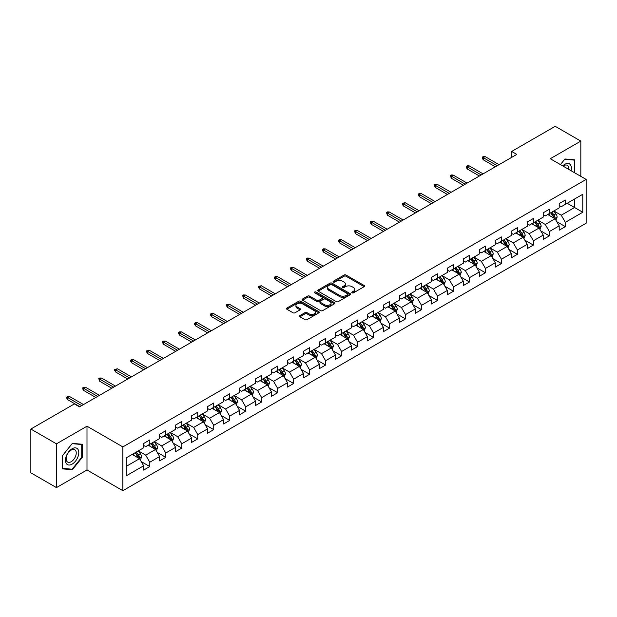 <?xml version="1.0" encoding="UTF-8"?>
<svg xmlns="http://www.w3.org/2000/svg" width="617" height="617" viewBox="0 0 617 617"><rect width="100%" height="100%" fill="white"/><g stroke="black" fill="none" stroke-linecap="round" stroke-linejoin="round"><path stroke-width="0.93" d="M352.068 292.844A0.995 0.578 0 0 0 353.479 292.844L364.161 286.674A1.419 0.818 0 0 0 364.578 286.095A1.419 0.818 0 0 0 364.161 285.509L346.06 275.059A1.419 0.818 0 0 0 344.055 275.059L333.365 281.229A0.995 0.578 0 0 0 333.072 281.637A0.995 0.578 0 0 0 333.365 282.046A0.995 0.578 0 0 0 334.776 282.046L336.157 281.244A4.55 2.63 0 0 1 342.597 281.244L344.101 282.116A4.55 2.63 0 0 1 345.435 283.974A4.55 2.63 0 0 1 344.101 285.833L342.72 286.627A0.995 0.578 0 0 0 342.427 287.036A0.995 0.578 0 0 0 342.72 287.445A0.995 0.578 0 0 0 344.124 287.445L345.512 286.643A4.55 2.63 0 0 1 351.945 286.643L353.456 287.514A4.55 2.63 0 0 1 354.79 289.373A4.55 2.63 0 0 1 353.456 291.232L352.068 292.026A0.995 0.578 0 0 0 351.783 292.435A0.995 0.578 0 0 0 352.068 292.844L352.068 292.026M299.901 315.588A1.419 0.818 0 0 0 299.484 316.166A1.419 0.818 0 0 0 299.901 316.745L304.983 319.683A1.419 0.818 0 0 0 306.996 319.683L318.858 312.827A1.419 0.818 0 0 0 319.274 312.248A1.419 0.818 0 0 0 318.858 311.67L300.757 301.219A1.419 0.818 0 0 0 298.744 301.219L286.882 308.068A1.419 0.818 0 0 0 286.465 308.647A1.419 0.818 0 0 0 286.882 309.233L293.013 312.773A1.419 0.818 0 0 0 295.026 312.773L300.101 309.842A1.419 0.818 0 0 0 300.518 309.256A1.419 0.818 0 0 0 300.101 308.677L297.062 306.919A3.802 2.198 0 0 1 295.952 305.369A3.802 2.198 0 0 1 298.296 303.34A3.802 2.198 0 0 1 302.446 303.819L314.362 310.698A3.802 2.198 0 0 1 315.472 312.248A3.802 2.198 0 0 1 313.127 314.277A3.802 2.198 0 0 1 308.978 313.798L306.996 312.657A1.419 0.818 0 0 0 304.983 312.657L299.901 315.588L299.901 316.745M86.997 426.208L56.463 443.839L30.85 429.046L30.85 472.823L56.463 487.607L86.997 469.984L122.852 490.685L122.852 446.916L86.997 426.208L86.997 469.984M580.821 176.354L580.821 141.1L550.295 158.731L586.15 179.431L122.852 446.916M580.821 141.1L555.207 126.315L511.663 151.45L511.663 157.366M30.85 429.046L74.395 403.911L79.516 406.865L516.791 154.412L511.663 151.45M336.257 301.62A1.419 0.818 0 0 0 338.27 301.62L350.132 294.772A1.419 0.818 0 0 0 350.549 294.193A1.419 0.818 0 0 0 350.132 293.615L332.031 283.157A1.419 0.818 0 0 0 330.026 283.157L318.156 290.013A1.419 0.818 0 0 0 317.74 290.592A1.419 0.818 0 0 0 318.156 291.17L336.257 301.62M315.086 293.06A0.995 0.578 0 0 1 316.097 293.198L334.476 303.811L322.629 310.652A1.419 0.818 0 0 1 320.616 310.652L302.515 300.201L307.598 297.294L307.598 296.106L302.515 299.037A1.419 0.818 0 0 0 302.099 299.623A1.419 0.818 0 0 0 302.515 300.201L302.515 299.037M307.598 297.294A1.419 0.818 0 0 1 309.611 297.294L309.611 296.106A1.419 0.818 0 0 0 307.598 296.106M309.611 296.106L316.953 300.348A1.419 0.818 0 0 0 318.958 300.348L322.329 298.404A1.419 0.818 0 0 0 322.745 297.818A1.419 0.818 0 0 0 322.329 297.24L314.685 292.828A0.995 0.578 0 0 1 314.392 292.419A0.995 0.578 0 0 1 315.009 291.887A0.995 0.578 0 0 1 316.097 292.011L334.499 302.638A1.419 0.818 0 0 1 334.915 303.217A1.419 0.818 0 0 1 334.499 303.803L334.499 302.638M122.852 490.685L586.15 223.207L586.15 179.431M141.247 461.616L149.8 466.552L149.8 462.233L159.633 456.557L159.633 460.876L165.78 457.328L165.78 453.009L175.614 447.325L175.614 451.644L181.768 448.096L181.768 443.777L191.602 438.101L191.602 442.42L197.748 438.872L197.748 434.553L207.582 428.869L207.582 433.188L213.729 429.64L213.729 425.321L223.562 419.645L223.562 423.964L229.717 420.416L229.717 416.097L239.55 410.421L239.55 414.732L245.697 411.184L245.697 406.865L255.531 401.189L255.531 405.508L261.677 401.96L261.677 397.641L271.511 391.965L271.511 396.284L277.658 392.728L277.658 388.417L287.499 382.733L287.499 387.052L293.646 383.504L293.646 379.185L303.479 373.509L303.479 377.828L309.626 374.28L309.626 369.961L319.459 364.277L319.459 368.596L325.606 365.048L325.606 360.729L335.447 355.053L335.447 359.372L341.594 355.824L341.594 351.505L351.428 345.821L351.428 350.14L357.575 346.592L357.575 342.273L367.408 336.597L367.408 340.916L373.555 337.368L373.555 333.049L383.396 327.372L383.396 331.684L389.543 328.136L389.543 323.817L399.376 318.141L399.376 322.46L405.523 318.912L405.523 314.593L415.357 308.916L415.357 313.235L421.504 309.68L421.504 305.369L431.345 299.685L431.345 304.004L437.492 300.456L437.492 296.137L447.325 290.46L447.325 294.779L453.472 291.232L453.472 286.913L463.305 281.229L463.305 285.548L469.452 282L469.452 277.681L479.293 272.004L479.293 276.323L485.44 272.776L485.44 268.457L495.274 262.773L495.274 267.092L501.42 263.544L501.42 259.225L511.254 253.548L511.254 257.867L517.401 254.32L517.401 250.001L527.242 244.324L527.242 248.636L533.389 245.088L533.389 240.769L543.222 235.092L543.222 239.411L549.369 235.864L549.369 231.545L559.203 225.868L559.203 230.187L565.349 226.632L565.349 222.321L582.772 212.263L582.772 194.278L574.574 199.013L574.574 207.528L582.772 212.263M149.8 466.552L143.653 470.1L143.653 465.781L126.238 475.838L126.238 457.86L143.653 447.803L143.653 443.484L149.8 439.936L149.8 444.255L159.633 438.571L159.633 434.252L165.78 430.705L165.78 435.024L175.614 429.347L175.614 425.028L181.768 421.48L181.768 425.799L191.602 420.115L191.602 415.796L197.748 412.249L197.748 416.568L207.582 410.891L207.582 406.572L213.729 403.024L213.729 407.343L223.562 401.659L223.562 397.348L229.717 393.793L229.717 398.112L239.55 392.435L239.55 388.116L245.697 384.568L245.697 388.887L255.531 383.211L255.531 378.892L261.677 375.344L261.677 379.656L271.511 373.979L271.511 369.66L277.658 366.112L277.658 370.431L287.499 364.755L287.499 360.436L293.646 356.888L293.646 361.207L303.479 355.523L303.479 351.204L309.626 347.656L309.626 351.975L319.459 346.299L319.459 341.98L325.606 338.432L325.606 342.751L335.447 337.067L335.447 332.748L341.594 329.2L341.594 333.519L351.428 327.843L351.428 323.524L357.575 319.976L357.575 324.295L367.408 318.611L367.408 314.3L373.555 310.744L373.555 315.063L383.396 309.387L383.396 305.068L389.543 301.52L389.543 305.839L399.376 300.163L399.376 295.844L405.523 292.296L405.523 296.607L415.357 290.931L415.357 286.612L421.504 283.064L421.504 287.383L431.345 281.707L431.345 277.388L437.492 273.84L437.492 278.159L447.325 272.475L447.325 268.156L453.472 264.608L453.472 268.927L463.305 263.251L463.305 258.932L469.452 255.384L469.452 259.703L479.293 254.019L479.293 249.7L485.44 246.152L485.44 250.471L495.274 244.795L495.274 240.476L501.42 236.928L501.42 241.247L511.254 235.563L511.254 231.252L517.401 227.696L517.401 232.015L527.242 226.339L527.242 222.02L533.389 218.472L533.389 222.791L543.222 217.115L543.222 212.796L549.369 209.248L549.369 213.559L559.203 207.883L559.203 203.564L565.349 200.016L565.349 204.335L582.772 194.278M148.157 445.196L155.538 449.454L145.705 455.138L138.324 450.88M143.653 445.435L145.705 446.615L149.8 444.255M145.705 455.138L149.8 462.233M155.538 449.454L159.633 456.557M164.145 435.972L171.518 440.229L161.685 445.906L154.304 441.649M159.633 436.204L161.685 437.391L165.78 435.024M161.685 445.906L165.78 453.009M171.518 440.229L175.614 447.325M180.125 426.74L187.499 431.005L177.665 436.682L170.292 432.424M175.614 426.979L177.665 428.159L181.768 425.799M177.665 436.682L181.768 443.777M187.499 431.005L191.602 438.101M196.106 417.516L203.487 421.773L193.645 427.45L186.272 423.193M191.602 417.755L193.645 418.935L197.748 416.568M193.645 427.45L197.748 434.553M203.487 421.773L207.582 428.869M212.094 408.284L219.467 412.549L209.633 418.226L202.253 413.968M207.582 408.523L209.633 409.711L213.729 407.343M209.633 418.226L213.729 425.321M219.467 412.549L223.562 419.645M228.074 399.06L235.447 403.317L225.614 409.002L218.241 404.737M223.562 399.299L225.614 400.479L229.717 398.112M225.614 409.002L229.717 416.097M235.447 403.317L239.55 410.421M244.054 389.836L251.435 394.093L241.594 399.77L234.221 395.512M239.55 390.067L241.594 391.255L245.697 388.887M241.594 399.77L245.697 406.865M251.435 394.093L255.531 401.189M260.042 380.604L267.416 384.861L257.582 390.546L250.201 386.281M255.531 380.843L257.582 382.023L261.677 379.656M257.582 390.546L261.677 397.641M267.416 384.861L271.511 391.965M276.023 371.38L283.396 375.637L273.562 381.314L266.189 377.056M271.511 371.611L273.562 372.799L277.658 370.431M273.562 381.314L277.658 388.417M283.396 375.637L287.499 382.733M292.003 362.148L299.384 366.405L289.543 372.09L282.17 367.832M287.499 362.387L289.543 363.567L293.646 361.207M289.543 372.09L293.646 379.185M299.384 366.405L303.479 373.509M307.991 352.924L315.364 357.181L305.531 362.858L298.15 358.6M303.479 353.155L305.531 354.343L309.626 351.975M305.531 362.858L309.626 369.961M315.364 357.181L319.459 364.277M323.971 343.692L331.344 347.957L321.511 353.634L314.138 349.376M319.459 343.931L321.511 345.111L325.606 342.751M321.511 353.634L325.606 360.729M331.344 347.957L335.447 355.053M339.952 334.468L347.332 338.725L337.491 344.402L330.118 340.144M335.447 334.707L337.491 335.887L341.594 333.519M337.491 344.402L341.594 351.505M347.332 338.725L351.428 345.821M355.94 325.236L363.313 329.501L353.479 335.178L346.098 330.92M351.428 325.475L353.479 326.663L357.575 324.295M353.479 335.178L357.575 342.273M363.313 329.501L367.408 336.597M371.92 316.012L379.293 320.269L369.46 325.953L362.086 321.688M367.408 316.251L369.46 317.431L373.555 315.063M369.46 325.953L373.555 333.049M379.293 320.269L383.396 327.372M387.9 306.788L395.281 311.045L385.44 316.722L378.067 312.464M383.396 307.019L385.44 308.207L389.543 305.839M385.44 316.722L389.543 323.817M395.281 311.045L399.376 318.141M403.888 297.556L411.261 301.813L401.428 307.497L394.047 303.232M399.376 297.795L401.428 298.975L405.523 296.607M401.428 307.497L405.523 314.593M411.261 301.813L415.357 308.916M419.868 288.332L427.242 292.589L417.408 298.266L410.035 294.008M415.357 288.563L417.408 289.751L421.504 287.383M417.408 298.266L421.504 305.369M427.242 292.589L431.345 299.685M435.849 279.1L443.23 283.357L433.389 289.041L426.015 284.784M431.345 279.339L433.389 280.519L437.492 278.159M433.389 289.041L437.492 296.137M443.23 283.357L447.325 290.46M451.829 269.876L459.21 274.133L449.377 279.81L441.996 275.552M447.325 270.107L449.377 271.295L453.472 268.927M449.377 279.81L453.472 286.913M459.21 274.133L463.305 281.229M467.817 260.644L475.19 264.909L465.357 270.585L457.984 266.328M463.305 260.883L465.357 262.063L469.452 259.703M465.357 270.585L469.452 277.681M475.19 264.909L479.293 272.004M483.797 251.42L491.178 255.677L481.337 261.353L473.964 257.096M479.293 251.659L481.337 252.839L485.44 250.471M481.337 261.353L485.44 268.457M491.178 255.677L495.274 262.773M499.778 242.188L507.159 246.453L497.325 252.129L489.944 247.872M495.274 242.427L497.325 243.615L501.42 241.247M497.325 252.129L501.42 259.225M507.159 246.453L511.254 253.548M515.766 232.964L523.139 237.221L513.305 242.905L505.932 238.64M511.254 233.203L513.305 234.383L517.401 232.015M513.305 242.905L517.401 250.001M523.139 237.221L527.242 244.324M531.746 223.74L539.127 227.997L529.286 233.673L521.913 229.416M527.242 223.971L529.286 225.159L533.389 222.791M529.286 233.673L533.389 240.769M539.127 227.997L543.222 235.092M547.726 214.508L555.107 218.765L545.274 224.449L537.893 220.184M543.222 214.747L545.274 215.927L549.369 213.559M545.274 224.449L549.369 231.545M555.107 218.765L559.203 225.868M567.193 203.271L574.574 207.528L561.254 215.217L553.873 210.96M559.203 205.515L561.254 206.703L565.349 204.335M561.254 215.217L565.349 222.321M56.463 443.839L56.463 487.607M126.238 466.375L139.55 458.686L132.177 454.428M139.55 458.686L143.653 465.781M556.796 221.696L565.349 226.632M540.816 230.92L549.369 235.864M524.828 240.152L533.389 245.088M508.848 249.376L517.401 254.32M492.867 258.608L501.42 263.544M476.879 267.832L485.44 272.776M460.899 277.064L469.452 282M444.919 286.288L453.472 291.232M428.938 295.52L437.492 300.456M412.95 304.744L421.504 309.68M396.97 313.968L405.523 318.912M380.99 323.2L389.543 328.136M365.002 332.424L373.555 337.368M349.021 341.656L357.575 346.592M333.041 350.88L341.594 355.824M317.053 360.112L325.606 365.048M301.073 369.336L309.626 374.28M285.093 378.568L293.646 383.504M269.105 387.792L277.658 392.728M253.124 397.016L261.677 401.96M237.144 406.248L245.697 411.184M221.156 415.472L229.717 420.416M205.176 424.704L213.729 429.64M189.195 433.928L197.748 438.872M173.207 443.16L181.768 448.096M157.227 452.384L165.78 457.328M574.828 172.899L574.828 159.857L564.941 158.978L560.429 164.585M62.456 468.858L72.343 469.738L82.231 457.436L82.231 444.255L72.343 443.376L62.456 455.67L62.456 468.858M81.722 457.143L82.231 457.436M71.302 469.136L72.343 469.738M352.469 292.982L353.456 292.412A4.55 2.63 0 0 0 354.79 290.553L354.79 289.373M345.435 283.974L345.435 285.154A4.55 2.63 0 0 1 344.101 287.013L343.114 287.584M364.161 285.509L364.161 286.674L346.06 276.246A1.419 0.818 0 0 0 344.055 276.246L333.766 282.185M350.117 294.779L332.031 284.344A1.419 0.818 0 0 0 330.026 284.344L318.171 291.185M347.626 294.594A0.995 0.578 0 0 0 347.911 294.193A0.995 0.578 0 0 0 347.626 293.785L331.73 284.614A0.995 0.578 0 0 0 330.326 284.614L328.869 285.455A4.55 2.63 0 0 0 327.534 287.314A4.55 2.63 0 0 0 328.869 289.172L339.728 295.443A4.55 2.63 0 0 0 346.16 295.443L347.626 294.594L347.626 295.782A0.995 0.578 0 0 0 347.911 295.373L347.911 294.193M327.534 287.314L327.534 288.494A4.55 2.63 0 0 0 328.869 290.352L328.869 289.172M347.626 295.782L346.16 296.623A4.55 2.63 0 0 1 339.728 296.623L328.869 290.352M309.611 297.294L316.953 301.528A1.419 0.818 0 0 0 318.958 301.528L322.329 299.584A1.419 0.818 0 0 0 322.745 299.006L322.745 297.818M324.565 304.744A3.802 2.198 0 0 0 328.714 305.222A3.802 2.198 0 0 0 331.059 303.194A3.802 2.198 0 0 0 329.948 301.636L325.745 299.214A1.419 0.818 0 0 0 323.74 299.214L320.37 301.158A1.419 0.818 0 0 0 319.953 301.736A1.419 0.818 0 0 0 320.37 302.322L324.565 304.744L324.565 305.924A3.802 2.198 0 0 0 328.714 306.402A3.802 2.198 0 0 0 331.059 304.374L331.059 303.194M319.953 301.736L319.953 302.924A1.419 0.818 0 0 0 320.37 303.502L320.37 302.322M324.565 305.924L320.37 303.502M315.472 312.248L315.472 313.428A3.802 2.198 0 0 1 313.127 315.464A3.802 2.198 0 0 1 308.978 314.986L306.996 313.837A1.419 0.818 0 0 0 304.983 313.837L299.924 316.76M295.952 305.369L295.952 306.549A3.802 2.198 0 0 0 297.062 308.107L297.062 306.919M300.101 308.677L300.101 309.842L297.062 308.107M318.842 312.842L300.757 302.399A1.419 0.818 0 0 0 298.744 302.399L286.897 309.24M555.917 220.169L557.136 217.099A3.841 2.213 -120 0 0 555.909 213.829L553.796 211.006M550.109 215.881L548.675 213.968M554.513 218.426L555.061 217.261A3.841 2.213 -120 0 0 553.966 214.955L551.845 212.132M550.888 212.688L553.233 215.819A1.959 1.126 60 0 1 553.588 216.413L555.061 217.261M550.619 212.842L552.732 215.665A3.841 2.213 60 0 1 553.835 217.971M497.217 165.711L483.265 157.651L483.265 159.78L482.347 158.307L482.347 157.119L483.265 157.651L485.109 156.587L499.06 164.646M483.265 159.78L495.374 166.775M482.347 157.119L483.366 156.525L485.109 156.587M573.679 159.757L574.319 160.119L574.319 172.598M560.452 164.592L564.74 159.263L574.319 160.119M571.08 170.732A9.417 5.437 120 0 0 569.445 163.883A9.417 5.437 120 0 0 562.696 165.896M568.797 169.413A7.134 4.118 120 0 0 567.37 165.325A7.134 4.118 120 0 0 563.113 166.127M72.143 464.131A9.417 5.437 120 0 0 78.799 452.593A9.417 5.437 120 0 0 72.143 448.744A9.417 5.437 120 0 0 65.479 460.282A9.417 5.437 120 0 0 72.143 464.131M71.202 461.717A7.134 4.118 120 0 0 75.86 455.439A7.134 4.118 120 0 0 74.773 449.724A7.134 4.118 120 0 0 71.202 450.078A7.134 4.118 120 0 0 66.543 456.356A7.134 4.118 120 0 0 67.639 462.071A7.134 4.118 120 0 0 71.202 461.717M62.556 455.585L72.143 443.662L81.722 444.518L81.722 457.29L72.143 469.213L62.556 468.357L62.556 455.585M81.082 444.155L81.722 444.518M539.937 229.401L541.155 226.323A3.841 2.213 -120 0 0 539.929 223.061L537.816 220.238M534.129 225.112L532.687 223.192M538.533 227.65L539.081 226.493A3.841 2.213 -120 0 0 537.978 224.179L535.864 221.356M534.9 221.912L537.253 225.043A1.959 1.126 60 0 1 537.608 225.637L539.081 226.493M534.638 222.066L536.751 224.889A3.841 2.213 60 0 1 537.847 227.203M523.949 238.625L525.167 235.555A3.841 2.213 -120 0 0 523.941 232.285L521.828 229.462M518.141 234.337L516.707 232.416M522.545 236.882L523.093 235.717A3.841 2.213 -120 0 0 521.997 233.411L519.884 230.588M518.92 231.144L521.265 234.275A1.959 1.126 60 0 1 521.62 234.869L523.093 235.717M518.65 231.298L520.771 234.121A3.841 2.213 60 0 1 521.866 236.427M481.237 174.935L467.285 166.883L467.285 169.012L466.359 167.531L466.359 166.351L467.285 166.883L469.128 165.819L483.08 173.871M467.285 169.012L479.394 175.999M466.359 166.351L467.385 165.757L469.128 165.819M465.257 184.167L451.297 176.107L451.297 178.236L450.379 175.575L451.297 176.107L453.148 175.043L467.1 183.102M451.297 178.236L463.413 185.231M450.379 175.575L451.405 174.981L453.148 175.043M507.968 247.849L509.187 244.779A3.841 2.213 -120 0 0 507.961 241.509L505.847 238.686M502.161 243.568L500.726 241.648M506.565 246.106L507.112 244.949A3.841 2.213 -120 0 0 506.017 242.635L503.896 239.812M502.94 240.368L505.284 243.499A1.959 1.126 60 0 1 505.639 244.093L507.112 244.949M502.67 240.522L504.783 243.345A3.841 2.213 60 0 1 505.886 245.659M491.988 257.081L493.207 254.011A3.841 2.213 -120 0 0 491.98 250.741L489.867 247.918M486.181 252.793L484.738 250.872M490.584 255.338L491.132 254.173A3.841 2.213 -120 0 0 490.029 251.867L487.916 249.044M486.952 249.6L489.304 252.731A1.959 1.126 60 0 1 489.659 253.325L491.132 254.173M486.69 249.754L488.803 252.577A3.841 2.213 60 0 1 489.898 254.883M476 266.305L477.219 263.235A3.841 2.213 -120 0 0 475.992 259.965L473.879 257.142M470.193 262.017L468.758 260.104M474.596 264.562L475.144 263.397A3.841 2.213 -120 0 0 474.049 261.091L471.936 258.268M470.972 258.824L473.316 261.955A1.959 1.126 60 0 1 473.671 262.549L475.144 263.397M470.702 258.978L472.823 261.801A3.841 2.213 60 0 1 473.918 264.115M449.269 193.391L435.317 185.331L435.317 187.468L434.399 185.987L434.399 184.799L435.317 185.331L437.16 184.267L451.112 192.327M435.317 187.468L447.425 194.455M434.399 184.799L437.16 184.267M433.288 202.623L419.336 194.563L419.336 196.692L418.411 195.211L418.411 194.031L419.336 194.563L421.18 193.499L435.132 201.551M419.336 196.692L431.445 203.687M418.411 194.031L419.437 193.437L421.18 193.499M417.308 211.847L403.348 203.787L403.348 205.916L402.431 204.443L402.431 203.255L403.348 203.787L405.199 202.723L419.151 210.783M403.348 205.916L415.465 212.911M402.431 203.255L405.199 202.723M401.32 221.071L387.368 213.019L387.368 215.148L386.45 212.487L387.368 213.019L389.211 211.955L403.171 220.007M387.368 215.148L399.477 222.135M386.45 212.487L387.468 211.893L389.211 211.955M385.34 230.303L371.388 222.243L371.388 224.372L370.462 222.899L370.462 221.711L371.388 222.243L373.231 221.179L387.183 229.239M371.388 224.372L383.496 231.367M370.462 221.711L373.231 221.179M369.359 239.527L355.4 231.475L355.4 233.604L354.482 230.943L355.4 231.475L357.251 230.411L371.203 238.463M355.4 233.604L367.516 240.591M354.482 230.943L355.508 230.349L357.251 230.411M353.371 248.759L339.419 240.699L339.419 242.828L338.502 241.355L338.502 240.167L339.419 240.699L341.263 239.635L355.222 247.695M339.419 242.828L351.528 249.823M338.502 240.167L339.52 239.573L341.263 239.635M337.391 257.983L323.439 249.931L323.439 252.06L322.514 250.579L322.514 249.399L323.439 249.931L325.282 248.867L339.234 256.919M323.439 252.06L335.548 259.047M322.514 249.399L323.539 248.805L325.282 248.867M321.411 267.215L307.459 259.155L307.459 261.284L306.533 259.803L306.533 258.623L307.459 259.155L309.302 258.091L323.254 266.151M307.459 261.284L319.567 268.279M306.533 258.623L307.559 258.029L309.302 258.091M305.423 276.439L291.471 268.387L291.471 270.516L290.553 269.035L290.553 267.847L291.471 268.387L293.314 267.315L307.274 275.375M291.471 270.516L303.579 277.503M290.553 267.847L293.314 267.315M289.442 285.671L275.49 277.611L275.49 279.74L274.565 278.259L274.565 277.079L275.49 277.611L277.334 276.547L291.286 284.599M275.49 279.74L287.599 286.735M274.565 277.079L275.591 276.485L277.334 276.547M273.462 294.895L259.51 286.836L259.51 288.972L258.585 287.491L258.585 286.303L259.51 286.836L261.353 285.771L275.305 293.831M259.51 288.972L271.619 295.959M258.585 286.303L261.353 285.771M257.474 304.119L243.522 296.067L243.522 298.196L242.604 295.535L243.522 296.067L245.365 295.003L259.325 303.055M243.522 298.196L255.631 305.184M242.604 295.535L243.622 294.941L245.365 295.003M241.494 313.351L227.542 305.292L227.542 307.42L226.616 305.947L226.616 304.759L227.542 305.292L229.385 304.227L243.337 312.287M227.542 307.42L239.651 314.415M226.616 304.759L229.385 304.227M225.513 322.575L211.562 314.523L211.562 316.652L210.636 315.171L210.636 313.991L211.562 314.523L213.405 313.459L227.357 321.511M211.562 316.652L223.67 323.64M210.636 313.991L211.662 313.397L213.405 313.459M209.533 331.807L195.574 323.748L195.574 325.876L194.656 324.403L194.656 323.215L195.574 323.748L197.417 322.683L211.376 330.743M195.574 325.876L207.682 332.872M194.656 323.215L195.682 322.622L197.417 322.683M193.545 341.031L179.593 332.979L179.593 335.108L178.668 333.627L178.668 332.447L179.593 332.979L181.437 331.915L195.388 339.967M179.593 335.108L191.702 342.096M178.668 332.447L179.694 331.853L181.437 331.915M177.565 350.263L163.613 342.204L163.613 344.332L162.687 342.851L162.687 341.671L163.613 342.204L165.456 341.139L179.408 349.199M163.613 344.332L175.722 351.328M162.687 341.671L163.713 341.078L165.456 341.139M161.585 359.487L147.625 351.435L147.625 353.564L146.707 352.083L146.707 350.896L147.625 351.435L149.468 350.363L163.428 358.423M147.625 353.564L159.734 360.552M146.707 350.896L149.468 350.363M460.02 275.537L461.238 272.467A3.841 2.213 -120 0 0 460.012 269.197L457.899 266.374M454.212 271.249L452.778 269.328M458.616 273.794L459.164 272.629A3.841 2.213 -120 0 0 458.069 270.315L455.948 267.493M454.991 268.056L457.336 271.187A1.959 1.126 60 0 1 457.691 271.781L459.164 272.629M454.721 268.21L456.835 271.033A3.841 2.213 60 0 1 457.937 273.339M444.039 284.761L445.258 281.691A3.841 2.213 -120 0 0 444.032 278.421L441.919 275.598M438.232 280.473L436.79 278.56M442.636 283.018L443.183 281.853A3.841 2.213 -120 0 0 442.081 279.547L439.967 276.724M439.003 277.28L441.356 280.411A1.959 1.126 60 0 1 441.71 281.005L443.183 281.853M438.741 277.434L440.854 280.257A3.841 2.213 60 0 1 441.949 282.563M428.051 293.993L429.27 290.923A3.841 2.213 -120 0 0 428.044 287.653L425.931 284.83M422.244 289.705L420.809 287.784M426.648 292.242L427.203 291.085A3.841 2.213 -120 0 0 426.1 288.771L423.987 285.949M423.023 286.504L425.368 289.635A1.959 1.126 60 0 1 425.722 290.229L427.203 291.085M422.753 286.658L424.874 289.481A3.841 2.213 60 0 1 425.969 291.795M412.071 303.217L413.29 300.147A3.841 2.213 -120 0 0 412.063 296.877L409.95 294.054M406.264 298.929L404.829 297.016M410.667 301.474L411.215 300.309A3.841 2.213 -120 0 0 410.12 298.003L408.007 295.181M407.043 295.736L409.387 298.867A1.959 1.126 60 0 1 409.742 299.461L411.215 300.309M406.773 295.89L408.886 298.713A3.841 2.213 60 0 1 409.989 301.019M396.091 312.449L397.309 309.372A3.841 2.213 -120 0 0 396.083 306.109L393.97 303.286M390.283 308.161L388.841 306.24M394.687 310.698L395.235 309.541A3.841 2.213 -120 0 0 394.132 307.227L392.019 304.405M391.055 304.96L393.407 308.091A1.959 1.126 60 0 1 393.762 308.685L395.235 309.541M390.792 305.114L392.906 307.937A3.841 2.213 60 0 1 394.001 310.251M380.103 321.673L381.321 318.603A3.841 2.213 -120 0 0 380.095 315.333L377.982 312.51M374.295 317.385L372.861 315.464M378.699 319.93L379.254 318.765A3.841 2.213 -120 0 0 378.152 316.459L376.038 313.637M375.074 314.192L377.419 317.323A1.959 1.126 60 0 1 377.774 317.917L379.254 318.765M374.804 314.346L376.925 317.169A3.841 2.213 60 0 1 378.02 319.475M364.123 330.897L365.341 327.828A3.841 2.213 -120 0 0 364.115 324.557L362.002 321.735M358.315 326.617L356.881 324.696M362.719 329.154L363.266 327.997A3.841 2.213 -120 0 0 362.171 325.683L360.058 322.861M359.094 323.416L361.439 326.547A1.959 1.126 60 0 1 361.793 327.141L363.266 327.997M358.824 323.57L360.937 326.393A3.841 2.213 60 0 1 362.04 328.707M348.142 340.129L349.361 337.059A3.841 2.213 -120 0 0 348.135 333.789L346.021 330.967M342.335 335.841L340.892 333.92M346.739 338.386L347.286 337.221A3.841 2.213 -120 0 0 346.183 334.915L344.07 332.093M343.106 332.648L345.458 335.779A1.959 1.126 60 0 1 345.813 336.373L347.286 337.221M342.844 332.802L344.957 335.625A3.841 2.213 60 0 1 346.052 337.931M332.154 349.353L333.373 346.284A3.841 2.213 -120 0 0 332.147 343.013L330.033 340.191M326.347 345.065L324.912 343.152M330.751 347.61L331.306 346.453A3.841 2.213 -120 0 0 330.203 344.139L328.09 341.317M327.126 341.872L329.47 345.003A1.959 1.126 60 0 1 329.825 345.597L331.306 346.453M326.856 342.026L328.977 344.849A3.841 2.213 60 0 1 330.072 347.163M316.174 358.585L317.393 355.515A3.841 2.213 -120 0 0 316.166 352.245L314.053 349.423M310.366 354.297L308.932 352.376M314.77 356.842L315.318 355.677A3.841 2.213 -120 0 0 314.223 353.371L312.109 350.549M311.145 351.104L313.49 354.235A1.959 1.126 60 0 1 313.845 354.829L315.318 355.677M310.875 351.258L312.989 354.081A3.841 2.213 60 0 1 314.092 356.387M300.194 367.809L301.412 364.74A3.841 2.213 -120 0 0 300.186 361.469L298.073 358.647M294.386 363.521L292.944 361.608M298.79 366.066L299.338 364.902A3.841 2.213 -120 0 0 298.235 362.595L296.121 359.773M295.165 360.328L297.51 363.459A1.959 1.126 60 0 1 297.864 364.053L299.338 364.902M294.895 360.482L297.008 363.305A3.841 2.213 60 0 1 298.111 365.611M284.206 377.041L285.424 373.971A3.841 2.213 -120 0 0 284.198 370.701L282.085 367.879M278.398 372.753L276.964 370.832M282.802 375.29L283.357 374.133A3.841 2.213 -120 0 0 282.254 371.82L280.141 368.997M279.177 369.552L281.522 372.683A1.959 1.126 60 0 1 281.876 373.277L283.357 374.133M278.907 369.706L281.028 372.529A3.841 2.213 60 0 1 282.123 374.843M268.225 386.265L269.444 383.196A3.841 2.213 -120 0 0 268.218 379.925L266.104 377.103M262.418 381.977L260.983 380.064M266.822 384.522L267.369 383.358A3.841 2.213 -120 0 0 266.274 381.051L264.161 378.229M263.197 378.784L265.541 381.915A1.959 1.126 60 0 1 265.896 382.509L267.369 383.358M262.927 378.938L265.04 381.761A3.841 2.213 60 0 1 266.143 384.067M252.245 395.497L253.464 392.42A3.841 2.213 -120 0 0 252.237 389.157L250.124 386.335M246.438 391.209L244.995 389.288M250.841 393.746L251.389 392.589A3.841 2.213 -120 0 0 250.286 390.276L248.173 387.453M247.216 388.008L249.561 391.139A1.959 1.126 60 0 1 249.916 391.733L251.389 392.589M246.947 388.162L249.06 390.985A3.841 2.213 60 0 1 250.163 393.299M236.257 404.721L237.476 401.652A3.841 2.213 -120 0 0 236.257 398.381L234.136 395.559M230.45 400.433L229.015 398.513M234.853 402.978L235.409 401.814A3.841 2.213 -120 0 0 234.306 399.507L232.193 396.685M231.228 397.24L233.573 400.371A1.959 1.126 60 0 1 233.928 400.965L235.409 401.814M230.966 397.394L233.079 400.217A3.841 2.213 60 0 1 234.175 402.523M220.277 413.945L221.495 410.876A3.841 2.213 -120 0 0 220.269 407.606L218.156 404.783M214.469 409.665L213.035 407.744M218.873 412.202L219.421 411.045A3.841 2.213 -120 0 0 218.325 408.732L216.212 405.909M215.248 406.464L217.593 409.595A1.959 1.126 60 0 1 217.948 410.189L219.421 411.045M214.978 406.618L217.091 409.441A3.841 2.213 60 0 1 218.194 411.755M204.296 423.177L205.515 420.108A3.841 2.213 -120 0 0 204.289 416.837L202.175 414.015M198.489 418.889L197.047 416.969M202.893 421.434L203.44 420.27A3.841 2.213 -120 0 0 202.337 417.964L200.224 415.141M199.268 415.696L201.612 418.827A1.959 1.126 60 0 1 201.967 419.421L203.44 420.27M198.998 415.85L201.111 418.673A3.841 2.213 60 0 1 202.214 420.979M188.308 432.401L189.527 429.332A3.841 2.213 -120 0 0 188.308 426.062L186.187 423.239M182.501 428.113L181.066 426.2M186.905 430.658L187.46 429.501A3.841 2.213 -120 0 0 186.357 427.188L184.244 424.365M183.28 424.92L185.624 428.051A1.959 1.126 60 0 1 185.979 428.645L187.46 429.501M183.018 425.074L185.131 427.897A3.841 2.213 60 0 1 186.226 430.211M145.597 368.719L131.645 360.66L131.645 362.788L130.719 361.307L130.719 360.127L131.645 360.66L133.488 359.595L147.44 367.647M131.645 362.788L143.753 369.784M130.719 360.127L131.745 359.534L133.488 359.595M129.616 377.943L115.664 369.884L115.664 372.02L114.739 370.539L114.739 369.352L115.664 369.884L117.508 368.819L131.46 376.879M115.664 372.02L127.773 379.008M114.739 369.352L117.508 368.819M172.328 441.633L173.547 438.564A3.841 2.213 -120 0 0 172.32 435.293L170.207 432.471M166.521 437.345L165.086 435.425M170.924 439.89L171.472 438.726A3.841 2.213 -120 0 0 170.377 436.42L168.264 433.597M167.3 434.152L169.644 437.283A1.959 1.126 60 0 1 169.999 437.877L171.472 438.726M167.03 434.306L169.143 437.129A3.841 2.213 60 0 1 170.246 439.435M113.636 387.168L99.676 379.116L99.676 381.244L98.759 378.583L99.676 379.116L101.52 378.051L115.479 386.103M99.676 381.244L111.785 388.232M98.759 378.583L99.784 377.99L101.52 378.051M156.348 450.857L157.566 447.788A3.841 2.213 -120 0 0 156.34 444.518L154.227 441.695M150.54 446.569L149.106 444.656M154.944 449.114L155.492 447.95A3.841 2.213 -120 0 0 154.389 445.644L152.276 442.821M151.319 443.376L153.664 446.507A1.959 1.126 60 0 1 154.019 447.101L155.492 447.95M151.049 443.53L153.163 446.353A3.841 2.213 60 0 1 154.265 448.659M97.648 396.399L83.696 388.34L83.696 390.468L82.771 388.995L82.771 387.808L83.696 388.34L85.539 387.275L99.491 395.335M83.696 390.468L95.805 397.464M82.771 387.808L85.539 387.275M140.36 460.089L141.578 457.02A3.841 2.213 -120 0 0 140.36 453.75L138.239 450.927M134.552 455.801L133.118 453.881M138.956 458.338L139.511 457.182A3.841 2.213 -120 0 0 138.409 454.868L136.295 452.045M135.331 452.6L137.676 455.732A1.959 1.126 60 0 1 138.038 456.325L139.511 457.182M135.069 452.755L137.182 455.577A3.841 2.213 60 0 1 138.277 457.891M81.668 405.624L67.716 397.572L67.716 399.7L66.79 398.22L66.79 397.039L67.716 397.572L69.559 396.507L83.511 404.559M67.716 399.7L79.824 406.688M66.79 397.039L67.816 396.446L69.559 396.507M353.456 292.412L353.456 291.232M342.72 287.445L342.72 286.627M344.101 287.013L344.101 285.833M333.365 282.046L333.365 281.229M344.055 276.246L344.055 275.059M346.06 276.246L346.06 275.059M318.156 291.17L318.156 290.013M330.026 284.344L330.026 283.157M332.031 284.344L332.031 283.157M350.132 294.772L350.132 293.615M339.728 296.623L339.728 295.443M346.16 296.623L346.16 295.443M316.953 301.528L316.953 300.348M318.958 301.528L318.958 300.348M322.329 299.584L322.329 298.404M316.097 293.198L316.097 292.011M304.983 313.837L304.983 312.657M306.996 313.837L306.996 312.657M308.978 314.986L308.978 313.798M286.882 309.233L286.882 308.068M298.744 302.399L298.744 301.219M300.757 302.399L300.757 301.219M318.858 312.827L318.858 311.67M554.729 218.549L557.112 217.176M553.966 214.955L555.909 213.829M551.228 216.528L552.732 215.665M538.741 227.773L541.124 226.4M537.978 224.179L539.929 223.061M535.247 225.76L536.751 224.889M522.761 237.005L525.144 235.632M521.997 233.411L523.941 232.285M519.267 234.984L520.771 234.121M506.781 246.229L509.164 244.856M506.017 242.635L507.961 241.509M503.287 244.216L504.783 243.345M490.793 255.461L493.176 254.081M490.029 251.867L491.98 250.741M487.299 253.44L488.803 252.577M474.812 264.685L477.196 263.312M474.049 261.091L475.992 259.965M471.319 262.672L472.823 261.801M458.832 273.917L461.215 272.537M458.069 270.315L460.012 269.197M455.338 271.896L456.835 271.033M442.844 283.141L445.227 281.768M442.081 279.547L444.032 278.421M439.35 281.121L440.854 280.257M426.864 292.373L429.247 290.993M426.1 288.771L428.044 287.653M423.37 290.352L424.874 289.481M410.883 301.597L413.267 300.224M410.12 298.003L412.063 296.877M407.39 299.577L408.886 298.713M394.903 310.821L397.279 309.449M394.132 307.227L396.083 306.109M391.402 308.808L392.906 307.937M378.915 320.053L381.298 318.68M378.152 316.459L380.095 315.333M375.421 318.033L376.925 317.169M362.935 329.277L365.318 327.905M362.171 325.683L364.115 324.557M359.441 327.265L360.937 326.393M346.955 338.509L349.33 337.129M346.183 334.915L348.135 333.789M343.453 336.489L344.957 335.625M330.967 347.733L333.35 346.361M330.203 344.139L332.147 343.013M327.473 345.721L328.977 344.849M314.986 356.965L317.369 355.585M314.223 353.371L316.166 352.245M311.492 354.945L312.989 354.081M299.006 366.19L301.381 364.817M298.235 362.595L300.186 361.469M295.504 364.169L297.008 363.305M283.018 375.421L285.401 374.041M282.254 371.82L284.198 370.701M279.524 373.401L281.028 372.529M267.038 384.646L269.421 383.273M266.274 381.051L268.218 379.925M263.544 382.625L265.04 381.761M251.057 393.87L253.433 392.497M250.286 390.276L252.237 389.157M247.556 391.857L249.06 390.985M235.069 403.102L237.452 401.729M234.306 399.507L236.257 398.381M231.576 401.081L233.079 400.217M219.089 412.326L221.472 410.953M218.325 408.732L220.269 407.606M215.595 410.313L217.091 409.441M203.109 421.558L205.484 420.177M202.337 417.964L204.289 416.837M199.607 419.537L201.111 418.673M187.121 430.782L189.504 429.409M186.357 427.188L188.308 426.062M183.627 428.769L185.131 427.897M171.14 440.014L173.524 438.633M170.377 436.42L172.32 435.293M167.647 437.993L169.143 437.129M155.16 449.238L157.536 447.865M154.389 445.644L156.34 444.518M151.659 447.217L153.163 446.353M139.172 458.47L141.555 457.089M138.409 454.868L140.36 453.75M135.678 456.449L137.182 455.577"/></g></svg>
